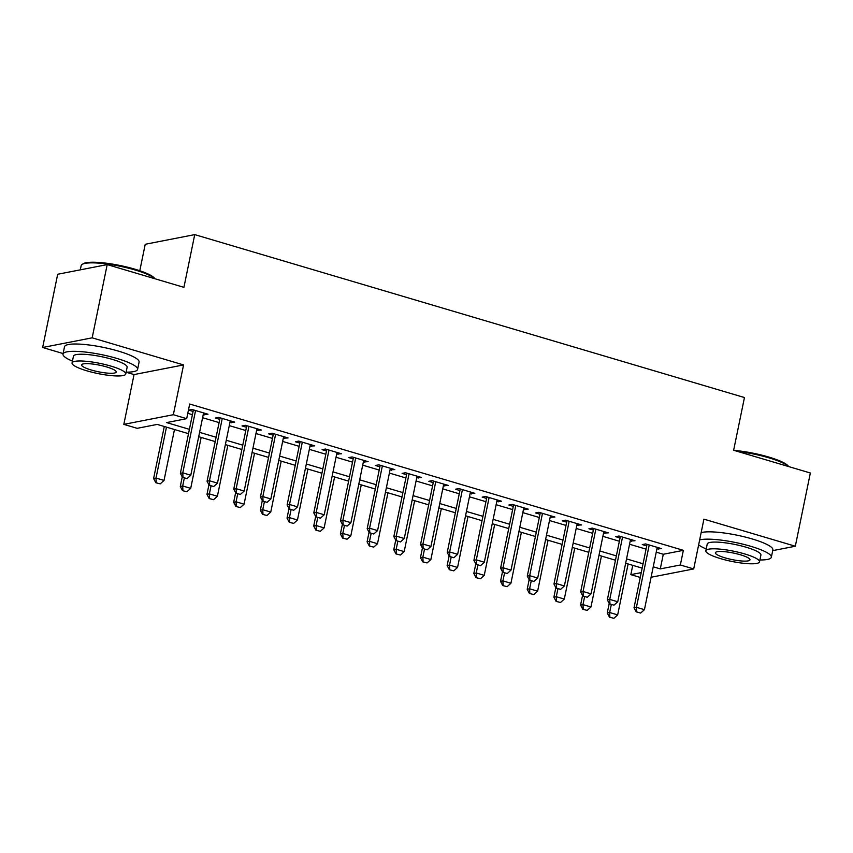 <?xml version="1.0" encoding="UTF-8"?>
<svg xmlns="http://www.w3.org/2000/svg" width="853" height="853" viewBox="0 0 853 853"><rect width="100%" height="100%" fill="white"/><g stroke="black" fill="none" stroke-linecap="round" stroke-linejoin="round"><path stroke-width="1.28" d="M188.513 433.676L157.24 424.41L137.162 428.323L123.824 424.367L173.34 414.718L186.69 418.674L166.612 422.587L189.409 429.336M126.116 372.228L134.049 374.574L123.824 424.367M134.049 374.574L183.566 364.924L92.167 337.831L107.201 264.601L57.684 274.261L42.65 347.491L63.111 353.558M139.796 270.732L145.223 244.278L194.74 234.618L744.456 397.541L733.633 450.267L810.35 472.999L795.316 546.229L703.917 519.146L693.702 568.94L651.095 577.246M640.251 577.428L630.836 574.645L641.243 572.608M632.745 565.336L630.836 574.645M92.167 337.831L42.65 347.491M772.701 550.643L795.316 546.229M203.259 414.462L208.004 414.217L192 409.472L188.652 410.133L193.077 411.445M229.947 422.363L234.692 422.128L218.677 417.384L215.34 418.034L219.765 419.345M256.636 430.275L261.381 430.04L245.365 425.295L242.017 425.946L246.453 427.257M283.313 438.186L288.058 437.952L272.054 433.207L268.706 433.857L273.131 435.169M310.002 446.098L314.746 445.852L298.742 441.108L295.394 441.769L299.819 443.08M336.69 453.999L341.435 453.764L325.419 449.019L322.071 449.67L326.507 450.981M363.378 461.91L368.123 461.676L352.108 456.931L348.76 457.581L353.185 458.893M390.056 469.822L394.8 469.587L378.796 464.842L375.448 465.493L379.873 466.804M416.744 477.733L421.489 477.488L405.474 472.743L402.136 473.404L406.561 474.716M443.432 485.634L448.177 485.4L432.162 480.655L428.814 481.305L433.239 482.617M470.11 493.546L474.854 493.311L458.85 488.566L455.502 489.217L459.927 490.528M496.798 501.457L501.543 501.223L485.528 496.478L482.19 497.128L486.615 498.44M523.486 509.369L528.231 509.124L512.216 504.379L508.868 505.029L513.293 506.351M550.164 517.27L554.908 517.035L538.904 512.29L535.556 512.941L539.981 514.252M576.852 525.181L581.597 524.947L565.592 520.202L562.244 520.852L566.669 522.164M603.54 533.093L608.285 532.858L592.27 528.114L588.922 528.764L593.357 530.076M630.228 541.005L634.973 540.759L618.958 536.015L615.61 536.665L620.035 537.976M656.245 552.168L663.293 554.258L683.36 550.334L189.697 404.023L186.69 418.674M187.788 413.321L192.405 414.697M202.598 417.714L219.093 422.608M229.276 425.626L245.781 430.509M255.964 433.527L272.47 438.421M282.652 441.438L299.147 446.332M309.34 449.35L325.835 454.244M336.018 457.261L352.524 462.145M362.706 465.162L379.201 470.056M389.394 473.074L405.889 477.968M416.072 480.985L432.578 485.879M442.76 488.897L459.255 493.78M469.449 496.798L485.943 501.692M496.126 504.709L512.632 509.604M522.814 512.621L539.32 517.504M549.503 520.533L565.997 525.416M576.18 528.433L592.686 533.328M602.868 536.345L619.374 541.239M629.557 544.257L646.052 549.14M656.906 548.905L661.651 548.671L645.646 543.926L642.298 544.577L646.723 545.888M183.566 364.924L173.34 414.718M683.36 550.334L680.353 564.985L693.702 568.94M107.201 264.601L183.917 287.344L194.74 234.618M642.16 568.13L625.654 563.236M615.471 560.218L598.977 555.335M588.783 552.317L572.288 547.423M562.106 544.406L545.6 539.512M535.417 536.494L518.923 531.6M508.729 528.583L492.234 523.699M482.052 520.682L465.546 515.788M455.363 512.77L438.868 507.876M428.675 504.859L412.18 499.965M401.998 496.947L385.492 492.064M375.309 489.046L358.804 484.152M348.621 481.135L332.126 476.241M321.933 473.223L305.438 468.329M295.255 465.311L278.75 460.428M268.567 457.411L252.072 452.516M241.879 449.499L225.384 444.605M215.201 441.587L198.696 436.704M653.238 566.808L660.286 568.898L680.353 564.985M199.591 432.364L216.086 437.248M226.269 440.265L242.774 445.159M252.957 448.177L269.463 453.071M279.645 456.088L296.14 460.972M306.334 464L322.829 468.883M333.011 471.901L349.517 476.795M359.699 479.812L376.194 484.707M386.388 487.724L402.883 492.607M413.065 495.625L429.571 500.519M439.753 503.537L456.248 508.431M466.442 511.448L482.937 516.342M493.119 519.36L509.625 524.243M519.808 527.261L536.313 532.155M546.496 535.172L562.991 540.066M573.184 543.084L589.679 547.978M599.862 550.995L616.367 555.879M626.55 558.896L643.045 563.79M663.293 554.258L660.286 568.898M658.623 547.775L658.303 549.321M631.945 539.864L631.625 541.41M605.257 531.952L604.937 533.509M578.569 524.051L578.249 525.597M551.88 516.14L551.571 517.686M525.203 508.228L524.883 509.785M498.515 500.316L498.195 501.873M471.826 492.416L471.517 493.962M445.149 484.504L444.829 486.05M418.46 476.592L418.141 478.149M391.772 468.681L391.452 470.238M365.095 460.78L364.775 462.326M338.406 452.868L338.087 454.414M311.718 444.957L311.398 446.514M285.041 437.056L284.721 438.602M258.352 429.144L258.032 430.69M231.664 421.233L231.344 422.779M204.976 413.321L204.667 414.878M636.647 611.9L640.646 613.083L636.647 611.9L636.434 607.304L634.024 607.773L647.043 544.342M657.226 547.359L644.431 609.671L636.434 607.304L649.218 544.982M640.646 613.083L644.431 609.671M634.024 607.773L636.242 611.974M609.223 603.423L607.251 612.987L609.66 612.518L617.668 614.896L628.117 563.972M609.479 617.199L613.883 618.308L609.479 617.199L607.251 612.987M611.292 604.585L609.66 612.518L609.874 617.114M617.668 614.896L613.883 618.308M734.124 450.405A37.148 7.027 11.6 0 1 768.734 457.037A37.148 7.027 11.6 0 1 788.385 466.228L788.609 466.559M788.46 466.516A38.065 7.208 -168.4 0 0 768.948 457.837A38.065 7.208 -168.4 0 0 737.674 451.461M759.906 559.973A38.065 7.208 -168.4 0 0 771.357 557.222A38.065 7.208 -168.4 0 0 750.789 546.304A38.065 7.208 -168.4 0 0 699.652 539.917M771.357 557.222L772.861 549.897A38.065 7.208 -168.4 0 0 752.293 538.979A38.065 7.208 -168.4 0 0 701.155 532.603M705.836 550.793L707.222 544.054A27.403 5.182 11.6 0 1 746.108 547.221A27.403 5.182 11.6 0 1 760.908 555.079L759.533 561.818A27.403 5.182 -168.4 0 0 744.722 553.949A27.403 5.182 -168.4 0 0 705.836 550.793A27.403 5.182 -168.4 0 0 720.636 558.651A27.403 5.182 -168.4 0 0 759.533 561.818M740.447 554.791A17.668 3.337 -168.4 0 0 715.379 552.755A17.668 3.337 -168.4 0 0 724.922 557.819A17.668 3.337 -168.4 0 0 749.979 559.856A17.668 3.337 -168.4 0 0 740.447 554.791M698.639 544.875A38.065 7.208 -168.4 0 0 706.209 548.948M154.692 278.686A38.065 7.208 -168.4 0 0 135.179 270.006A38.065 7.208 -168.4 0 0 82.144 264.398L83.199 263.737A37.148 7.027 11.6 0 1 134.966 269.207A37.148 7.027 11.6 0 1 154.617 278.398L154.841 278.728M126.137 372.143A38.065 7.208 -168.4 0 0 137.589 369.381A38.065 7.208 -168.4 0 0 117.021 358.473A38.065 7.208 -168.4 0 0 63.005 354.08A38.065 7.208 -168.4 0 0 72.441 361.118M137.589 369.381L139.092 362.067A38.065 7.208 -168.4 0 0 118.524 351.148A38.065 7.208 -168.4 0 0 64.508 346.755L63.005 354.08M72.068 362.951L73.443 356.223A27.403 5.182 11.6 0 1 112.34 359.38A27.403 5.182 11.6 0 1 127.14 367.238L125.764 373.977A27.403 5.182 -168.4 0 0 110.954 366.118A27.403 5.182 -168.4 0 0 72.068 362.951A27.403 5.182 -168.4 0 0 86.867 370.82A27.403 5.182 -168.4 0 0 125.764 373.977M106.678 366.95A17.668 3.337 -168.4 0 0 81.611 364.913A17.668 3.337 -168.4 0 0 91.154 369.978A17.668 3.337 -168.4 0 0 116.211 372.015A17.668 3.337 -168.4 0 0 106.678 366.95M82.144 264.398A38.065 7.208 -168.4 0 0 81.163 265.614L80.299 269.847M609.959 603.988L613.968 605.172L609.959 603.988L609.746 599.392L607.336 599.862L620.355 536.43M630.538 539.448L617.753 601.77L609.746 599.392L622.541 537.081M613.968 605.172L617.753 601.77M607.336 599.862L609.554 604.073M583.271 596.076L587.28 597.271L583.271 596.076L583.057 591.481L580.648 591.95L593.667 528.519M603.86 531.547L591.065 593.859L583.057 591.481L595.852 529.169M587.28 597.271L591.065 593.859M580.648 591.95L582.876 596.162M556.593 588.175L560.592 589.359L556.593 588.175L556.38 583.58L553.97 584.049L566.989 520.618M577.172 523.635L564.377 585.947L556.38 583.58L569.164 521.258M560.592 589.359L564.377 585.947M553.97 584.049L556.188 588.25M529.905 580.264L533.903 581.447L529.905 580.264L529.692 575.668L527.282 576.138L540.301 512.706M550.484 515.724L537.699 578.035L529.692 575.668L542.476 513.357M533.903 581.447L537.699 578.035M527.282 576.138L529.5 580.339M582.535 595.511L580.573 605.086L582.983 604.617L590.98 606.984L601.44 556.06M582.791 609.287L587.195 610.396L582.791 609.287L580.573 605.086M584.604 596.673L582.983 604.617L583.196 609.213M590.98 606.984L587.195 610.396M555.847 587.61L553.885 597.175L556.295 596.705L564.302 599.073L574.751 548.148M556.103 601.376L560.517 602.485L556.103 601.376L553.885 597.175M557.926 588.762L556.295 596.705L556.508 601.301M564.302 599.073L560.517 602.485M529.159 579.699L527.197 589.263L529.606 588.794L537.614 591.172L548.063 540.248M529.425 593.475L533.829 594.573L529.425 593.475L527.197 589.263M531.238 580.85L529.606 588.794L529.82 593.389M537.614 591.172L533.829 594.573M502.481 571.787L500.519 581.351L502.918 580.882L510.926 583.26L521.386 532.336M502.737 585.563L507.14 586.672L502.737 585.563L500.519 581.351M504.549 572.949L502.918 580.882L503.142 585.478M510.926 583.26L507.14 586.672M503.217 572.352L507.226 573.536L503.217 572.352L503.003 567.757L500.594 568.226L513.613 504.795M523.806 507.812L511.011 570.135L503.003 567.757L515.798 505.445M507.226 573.536L511.011 570.135M500.594 568.226L502.822 572.438M475.793 563.876L473.831 573.451L476.241 572.981L484.248 575.348L494.697 524.424M476.049 577.652L480.452 578.76L476.049 577.652L473.831 573.451M477.872 565.038L476.241 572.981L476.454 577.577M484.248 575.348L480.452 578.76M476.539 564.441L480.538 565.635L476.539 564.441L476.315 559.845L473.905 560.314L486.935 496.883M497.118 499.911L484.323 562.223L476.315 559.845L489.11 497.534M480.538 565.635L484.323 562.223M473.905 560.314L476.134 564.526M449.104 555.975L447.143 565.539L449.552 565.07L457.56 567.437L468.009 516.513M449.371 569.74L453.775 570.849L449.371 569.74L447.143 565.539M451.184 557.126L449.552 565.07L449.766 569.665M457.56 567.437L453.775 570.849M449.851 556.54L453.849 557.723L449.851 556.54L449.638 551.944L447.228 552.413L460.247 488.982M470.429 492L457.645 554.311L449.638 551.944L462.422 489.622M453.849 557.723L457.645 554.311M447.228 552.413L449.446 556.614M422.427 548.063L420.454 557.627L422.864 557.158L430.872 559.536L441.332 508.612M422.683 561.839L427.086 562.937L422.683 561.839L420.454 557.627M424.495 549.225L422.864 557.158L423.088 561.754M430.872 559.536L427.086 562.937M423.163 548.628L427.172 549.812L423.163 548.628L422.949 544.033L420.54 544.502L433.559 481.071M443.741 484.088L430.957 546.4L422.949 544.033L435.744 481.721M427.172 549.812L430.957 546.4M420.54 544.502L422.768 548.703M395.739 540.152L393.777 549.716L396.187 549.247L404.183 551.624L414.643 500.7M395.995 553.928L400.398 555.036L395.995 553.928L393.777 549.716M397.818 541.314L396.187 549.247L396.4 553.842M404.183 551.624L400.398 555.036M396.485 540.717L400.483 541.911L396.485 540.717L396.261 536.121L393.851 536.59L406.881 473.159M417.064 476.177L404.269 538.499L396.261 536.121L409.056 473.81M400.483 541.911L404.269 538.499M393.851 536.59L396.08 540.802M369.05 532.24L367.089 541.815L369.498 541.346L377.506 543.713L387.955 492.789M369.317 546.016L373.721 547.125L369.317 546.016L367.089 541.815M371.13 533.402L369.498 541.346L369.712 545.941M377.506 543.713L373.721 547.125M369.797 532.816L373.795 533.999L369.797 532.816L369.584 528.21L367.174 528.679L380.193 465.248M390.375 468.276L377.58 530.587L369.584 528.21L382.368 465.898M373.795 533.999L377.58 530.587M367.174 528.679L369.392 532.89M342.373 524.339L340.4 533.903L342.81 533.434L350.818 535.801L361.267 484.877M342.629 538.104L347.032 539.213L342.629 538.104L340.4 533.903M344.441 525.491L342.81 533.434L343.034 538.03M350.818 535.801L347.032 539.213M343.109 524.904L347.118 526.088L343.109 524.904L342.895 520.309L340.486 520.778L353.505 457.347M363.687 460.364L350.903 522.676L342.895 520.309L355.69 457.986M347.118 526.088L350.903 522.676M340.486 520.778L342.714 524.979M315.685 516.428L313.723 525.992L316.132 525.523L324.129 527.9L334.589 476.976M315.941 530.203L320.344 531.312L315.941 530.203L313.723 525.992M317.753 517.59L316.132 525.523L316.346 530.118M324.129 527.9L320.344 531.312M316.42 516.993L320.429 518.176L316.42 516.993L316.207 512.397L313.797 512.866L326.816 449.435M337.01 452.453L324.215 514.764L316.207 512.397L329.002 450.085M320.429 518.176L324.215 514.764M313.797 512.866L316.026 517.067M288.996 508.516L287.034 518.08L289.444 517.611L297.452 519.989L307.901 469.065M289.252 522.292L293.667 523.401L289.252 522.292L287.034 518.08M291.076 509.678L289.444 517.611L289.657 522.217M297.452 519.989L293.667 523.401M262.308 500.604L260.346 510.179L262.756 509.71L270.764 512.077L281.213 461.153M262.575 514.38L266.978 515.489L262.575 514.38L260.346 510.179M264.387 501.767L262.756 509.71L262.969 514.306M270.764 512.077L266.978 515.489M235.631 492.703L233.669 502.268L236.068 501.799L244.075 504.166L254.535 453.242M235.886 506.469L240.29 507.578L235.886 506.469L233.669 502.268M237.699 493.855L236.068 501.799L236.292 506.394M244.075 504.166L240.29 507.578M289.743 509.081L293.741 510.275L289.743 509.081L289.53 504.486L287.12 504.955L300.139 441.523M310.321 444.541L297.526 506.863L289.53 504.486L302.314 442.174M293.741 510.275L297.526 506.863M287.12 504.955L289.338 509.166M263.055 501.18L267.053 502.364L263.055 501.18L262.841 496.574L260.432 497.043L273.45 433.623M283.633 436.64L270.849 498.952L262.841 496.574L275.636 434.262M267.053 502.364L270.849 498.952M260.432 497.043L262.649 501.255M236.366 493.269L240.375 494.452L236.366 493.269L236.153 488.673L233.743 489.142L246.762 425.711M256.956 428.728L244.161 491.04L236.153 488.673L248.948 426.351M240.375 494.452L244.161 491.04M233.743 489.142L235.972 493.343M208.942 484.792L206.98 494.356L209.39 493.887L217.398 496.265L227.847 445.341M209.198 498.568L213.602 499.677L209.198 498.568L206.98 494.356M211.022 485.954L209.39 493.887L209.603 498.483M217.398 496.265L213.602 499.677M209.689 485.357L213.687 486.541L209.689 485.357L209.465 480.761L207.066 481.231L220.085 417.799M230.267 420.817L217.472 483.129L209.465 480.761L222.26 418.45M213.687 486.541L217.472 483.129M207.066 481.231L209.284 485.432M182.254 476.88L180.292 486.445L182.702 485.975L190.709 488.353L201.159 437.429M182.521 490.656L186.924 491.765L182.521 490.656L180.292 486.445M184.333 478.043L182.702 485.975L182.915 490.582M190.709 488.353L186.924 491.765M183 477.445L186.999 478.64L183 477.445L182.787 472.85L180.378 473.319L193.396 409.888M203.579 412.905L190.795 475.228L182.787 472.85L195.572 410.538M186.999 478.64L190.795 475.228M180.378 473.319L182.595 477.531M164.288 426.5L153.604 478.544L156.014 478.075L164.021 480.442L174.481 429.517M155.832 482.745L160.236 483.854L155.832 482.745L153.604 478.544M166.474 427.15L156.014 478.075L156.238 482.67M164.021 480.442L160.236 483.854"/></g></svg>
